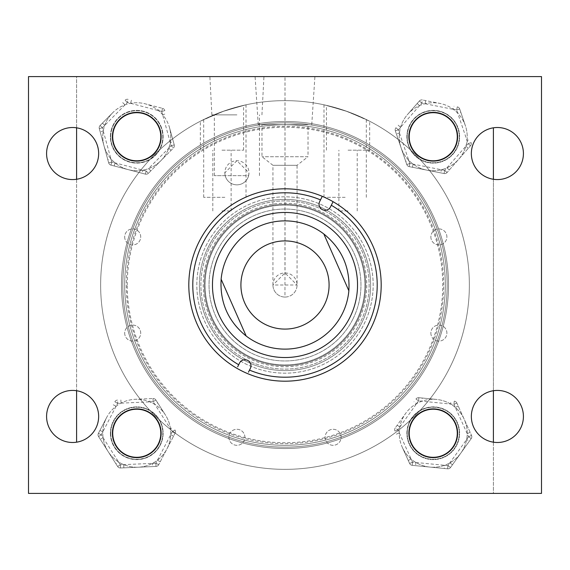 <?xml version="1.0" encoding="UTF-8"?>
<svg xmlns="http://www.w3.org/2000/svg" width="570" height="570" viewBox="0 0 570 570"><rect width="100%" height="100%" fill="white"/><g stroke="black" fill="none" stroke-linecap="round" stroke-linejoin="round"><path stroke-width="0.43" stroke-dasharray="2.85 2.14" d="M236.906 76.594L209.874 76.594L236.906 76.594M236.906 114.862L211.876 114.862L236.906 114.862M127.252 285A157.748 157.748 0 0 1 285 127.252A157.748 157.748 0 0 1 442.748 285A157.748 157.748 0 0 1 285 442.748A157.748 157.748 0 0 1 127.252 285M445.312 285A160.312 160.312 0 0 0 285 124.688A160.312 160.312 0 0 0 124.688 285A160.312 160.312 0 0 0 285 445.312A160.312 160.312 0 0 0 445.312 285A160.312 160.312 0 0 0 285 124.688A160.312 160.312 0 0 0 124.688 285A160.312 160.312 0 0 0 285 445.312A160.312 160.312 0 0 0 445.312 285A160.312 160.312 0 0 0 285 124.688A160.312 160.312 0 0 0 124.688 285A160.312 160.312 0 0 1 285 124.688A160.312 160.312 0 0 1 445.312 285A160.312 160.312 0 0 1 285 445.312A160.312 160.312 0 0 1 124.688 285A160.312 160.312 0 0 0 285 445.312A160.312 160.312 0 0 0 445.312 285M471.347 153.544A26.035 26.035 0 0 0 497.382 179.578A26.035 26.035 0 0 0 523.417 153.544A26.035 26.035 0 0 0 497.382 127.509A26.035 26.035 0 0 0 471.347 153.544M471.347 416.456A26.035 26.035 0 0 0 497.382 442.491A26.035 26.035 0 0 0 523.417 416.456A26.035 26.035 0 0 0 497.382 390.422A26.035 26.035 0 0 0 471.347 416.456M112.397 136.743A24.368 24.368 0 0 0 136.764 161.111A24.368 24.368 0 0 0 161.132 136.743A24.368 24.368 0 0 0 136.764 112.376A24.368 24.368 0 0 0 112.397 136.743M46.583 153.544A26.035 26.035 0 0 0 72.618 179.578A26.035 26.035 0 0 0 98.653 153.544A26.035 26.035 0 0 0 72.618 127.509A26.035 26.035 0 0 0 46.583 153.544M112.397 433.257A24.368 24.368 0 0 0 136.764 457.625A24.368 24.368 0 0 0 161.132 433.257A24.368 24.368 0 0 0 136.764 408.889A24.368 24.368 0 0 0 112.397 433.257A24.368 24.368 0 0 1 135.696 408.911M46.583 416.456A26.035 26.035 0 0 0 72.618 442.491A26.035 26.035 0 0 0 98.653 416.456A26.035 26.035 0 0 0 72.618 390.422A26.035 26.035 0 0 0 46.583 416.456M408.868 433.257A24.368 24.368 0 0 0 433.236 457.625A24.368 24.368 0 0 0 457.603 433.257A24.368 24.368 0 0 0 433.236 408.889A24.368 24.368 0 0 0 408.868 433.257M408.868 136.743A24.368 24.368 0 0 0 433.236 161.111A24.368 24.368 0 0 0 457.603 136.743A24.368 24.368 0 0 0 433.236 112.376A24.368 24.368 0 0 0 428.498 160.647M199.393 285A85.607 85.607 0 0 0 285 370.607A85.607 85.607 0 0 0 370.607 285A85.607 85.607 0 0 0 285 199.393A85.607 85.607 0 0 0 199.393 285A85.607 85.607 0 0 0 285 370.607A85.607 85.607 0 0 0 370.607 285A85.607 85.607 0 0 0 285 199.393A85.607 85.607 0 0 0 199.393 285M248.62 175.646L248.962 172.781L236.906 160.726L224.851 172.781L225.193 175.646L214.349 175.646L248.62 175.646A12.056 12.056 0 0 1 225.193 175.646L248.62 175.646M224.851 172.781A12.056 12.056 0 0 0 236.906 184.837A12.056 12.056 0 0 0 248.962 172.781A12.056 12.056 0 0 0 236.906 160.726A12.056 12.056 0 0 0 224.851 172.781M541.5 76.594L541.5 493.406L28.5 493.406L28.5 76.594L541.5 76.594M356.578 320.518A79.9 79.9 0 0 1 249.482 356.578A79.9 79.9 0 0 1 213.422 249.482A79.9 79.9 0 0 1 320.518 213.422A79.9 79.9 0 0 1 356.578 320.518A79.9 79.9 0 0 1 249.482 356.578A79.9 79.9 0 0 1 213.422 249.482A79.9 79.9 0 0 1 320.518 213.422A79.9 79.9 0 0 1 356.578 320.518M349.973 317.241A72.525 72.525 0 0 1 252.759 349.973A72.525 72.525 0 0 1 220.027 252.759A72.525 72.525 0 0 1 317.241 220.027A72.525 72.525 0 0 1 349.973 317.241M208.314 246.953A85.607 85.607 0 0 1 323.048 208.314A85.607 85.607 0 0 1 361.686 323.048A85.607 85.607 0 0 1 246.953 361.686A85.607 85.607 0 0 1 208.314 246.953A85.607 85.607 0 0 1 323.048 208.314A85.607 85.607 0 0 1 361.686 323.048A85.607 85.607 0 0 1 246.953 361.686A85.607 85.607 0 0 1 208.314 246.953A85.607 85.607 0 0 1 323.048 208.314A85.607 85.607 0 0 1 361.686 323.048A85.607 85.607 0 0 1 246.953 361.686A85.607 85.607 0 0 1 208.314 246.953M206.019 245.805A88.172 88.172 0 0 1 324.195 206.019A88.172 88.172 0 0 1 363.981 324.195A88.172 88.172 0 0 1 245.805 363.981A88.172 88.172 0 0 1 206.019 245.805A88.172 88.172 0 0 1 324.195 206.019A88.172 88.172 0 0 1 363.981 324.195A88.172 88.172 0 0 1 245.805 363.981A88.172 88.172 0 0 1 206.019 245.805M209.66 247.615A84.104 84.104 0 0 1 322.385 209.66A84.104 84.104 0 0 1 360.34 322.385A84.104 84.104 0 0 1 247.615 360.34A84.104 84.104 0 0 1 209.66 247.615A84.104 84.104 0 0 1 322.385 209.66A84.104 84.104 0 0 1 360.34 322.385A84.104 84.104 0 0 1 247.615 360.34A84.104 84.104 0 0 1 209.66 247.615A84.104 84.104 0 0 1 322.385 209.66A84.104 84.104 0 0 1 360.34 322.385A84.104 84.104 0 0 1 247.615 360.34A84.104 84.104 0 0 1 209.66 247.615A84.104 84.104 0 0 1 322.385 209.66A84.104 84.104 0 0 1 360.34 322.385A84.104 84.104 0 0 1 247.615 360.34A84.104 84.104 0 0 1 209.66 247.615M212.731 249.14A80.683 80.683 0 0 1 320.86 212.731A80.683 80.683 0 0 1 357.269 320.86A80.683 80.683 0 0 1 249.14 357.269A80.683 80.683 0 0 1 212.731 249.14A80.683 80.683 0 0 1 320.86 212.731A80.683 80.683 0 0 1 357.269 320.86A80.683 80.683 0 0 1 249.14 357.269A80.683 80.683 0 0 1 212.731 249.14M211.755 248.655A81.767 81.767 0 0 1 321.345 211.755A81.767 81.767 0 0 1 358.245 321.345A81.767 81.767 0 0 1 248.655 358.245A81.767 81.767 0 0 1 211.755 248.655M342.442 313.5A64.125 64.125 0 0 1 256.5 342.442A64.125 64.125 0 0 1 227.558 256.5A64.125 64.125 0 0 1 313.5 227.558A64.125 64.125 0 0 1 342.442 313.5A64.125 64.125 0 0 1 256.5 342.442A64.125 64.125 0 0 1 227.558 256.5A64.125 64.125 0 0 1 313.5 227.558A64.125 64.125 0 0 1 342.442 313.5A64.125 64.125 0 0 1 256.5 342.442A64.125 64.125 0 0 1 227.558 256.5A64.125 64.125 0 0 1 313.5 227.558A64.125 64.125 0 0 1 342.442 313.5A64.125 64.125 0 0 0 323.817 233.957L348.861 290.771M353.051 318.765A75.967 75.967 0 0 1 251.235 353.051A75.967 75.967 0 0 1 216.949 251.235A75.967 75.967 0 0 1 318.765 216.949A75.967 75.967 0 0 1 353.051 318.765A75.967 75.967 0 0 1 251.235 353.051A75.967 75.967 0 0 1 216.949 251.235A75.967 75.967 0 0 1 318.765 216.949A75.967 75.967 0 0 1 353.051 318.765M221.139 279.229L246.183 336.043A64.125 64.125 0 0 1 227.558 256.5M198.837 242.243A96.188 96.188 0 0 1 327.757 198.837A96.188 96.188 0 0 1 371.163 327.757A96.188 96.188 0 0 1 242.243 371.163A96.188 96.188 0 0 1 198.837 242.243M322.271 196.329L319.677 201.559A6.028 6.028 0 0 0 322.392 209.639A6.028 6.028 0 0 0 330.472 206.917L333.072 201.687M248.463 372.189L250.323 368.441A6.028 6.028 0 0 0 247.608 360.361A6.028 6.028 0 0 0 239.528 363.083L237.669 366.831M267.216 244.658A44.082 44.082 0 0 0 244.658 302.784A44.082 44.082 0 0 0 302.784 325.342A44.082 44.082 0 0 0 325.342 267.216A44.082 44.082 0 0 0 267.216 244.658A44.082 44.082 0 0 0 244.658 302.784A44.082 44.082 0 0 0 302.784 325.342A44.082 44.082 0 0 0 325.342 267.216A44.082 44.082 0 0 0 267.216 244.658A44.082 44.082 0 0 0 244.658 302.784A44.082 44.082 0 0 0 302.784 325.342A44.082 44.082 0 0 0 325.342 267.216A44.082 44.082 0 0 0 267.216 244.658A44.09 44.09 0 0 1 285 240.911M310.871 343.674A64.125 64.125 0 0 0 343.674 259.129A64.125 64.125 0 0 0 259.129 226.326A64.125 64.125 0 0 0 226.326 310.871A64.125 64.125 0 0 0 310.871 343.674M232.353 131.62A162.165 162.165 0 0 0 131.62 337.647A162.165 162.165 0 0 0 337.647 438.38A162.165 162.165 0 0 0 438.38 232.353A162.165 162.165 0 0 0 232.353 131.62M337.048 436.627A160.312 160.312 0 0 1 133.373 337.048A160.312 160.312 0 0 1 232.952 133.373A160.312 160.312 0 0 0 133.373 337.048A160.312 160.312 0 0 0 337.048 436.627A160.312 160.312 0 0 0 436.627 232.952A160.312 160.312 0 0 0 232.952 133.373A160.312 160.312 0 0 1 436.627 232.952A160.312 160.312 0 0 1 337.048 436.627M338.088 439.662A163.519 163.519 0 0 1 130.338 338.088A163.519 163.519 0 0 1 231.912 130.338A163.519 163.519 0 0 1 439.662 231.912A163.519 163.519 0 0 1 338.088 439.662M344.85 459.37A184.359 184.359 0 0 0 459.37 225.15A184.359 184.359 0 0 0 225.15 110.63A184.359 184.359 0 0 0 110.63 344.85A184.359 184.359 0 0 0 344.85 459.37A184.359 184.359 0 0 0 459.37 225.15A184.359 184.359 0 0 0 225.15 110.63A184.359 184.359 0 0 0 110.63 344.85A184.359 184.359 0 0 0 344.85 459.37M348.056 150.181L369.666 150.181L348.056 150.181M348.056 210.943L338.894 210.943L348.056 210.943M348.056 111.756L326.446 105.357L348.056 111.756L369.666 121.232L348.056 111.756M221.965 150.181L243.575 150.181L221.965 150.181M221.965 210.943L231.121 210.943L221.965 210.943M221.965 111.749L200.355 121.218L221.965 111.749L243.575 105.357L221.965 111.749M285 329.089A44.09 44.09 0 0 0 302.784 325.342M240.918 285A44.09 44.09 0 0 0 285 329.089A44.09 44.09 0 0 0 329.089 285A44.09 44.09 0 0 0 285 240.911A44.09 44.09 0 0 0 240.918 285A44.082 44.082 0 0 0 285 329.082A44.082 44.082 0 0 0 329.082 285A44.082 44.082 0 0 0 285 240.918A44.082 44.082 0 0 0 240.918 285A44.082 44.082 0 0 0 285 329.082A44.082 44.082 0 0 0 329.082 285A44.082 44.082 0 0 0 285 240.918A44.082 44.082 0 0 0 240.918 285M469.359 285A184.359 184.359 0 0 0 285 100.641A184.359 184.359 0 0 0 100.641 285A184.359 184.359 0 0 0 285 469.359A184.359 184.359 0 0 0 469.359 285A184.359 184.359 0 0 0 285 100.641A184.359 184.359 0 0 0 100.641 285A184.359 184.359 0 0 0 285 469.359A184.359 184.359 0 0 0 469.359 285A184.359 184.359 0 0 0 285 100.641A184.359 184.359 0 0 0 100.641 285A184.359 184.359 0 0 0 285 469.359A184.359 184.359 0 0 0 469.359 285A184.359 184.359 0 0 0 285 100.641A184.359 184.359 0 0 0 100.641 285A184.359 184.359 0 0 0 285 469.359A184.359 184.359 0 0 0 469.359 285M446.966 293.044A162.165 162.165 0 0 0 293.044 123.035A162.165 162.165 0 0 0 123.035 276.956A162.165 162.165 0 0 0 276.956 446.966A162.165 162.165 0 0 0 446.966 293.044M124.887 277.041A160.312 160.312 0 0 1 292.959 124.887A160.312 160.312 0 0 1 445.113 292.959A160.312 160.312 0 0 0 292.959 124.887A160.312 160.312 0 0 0 124.887 277.041A160.312 160.312 0 0 0 277.041 445.113A160.312 160.312 0 0 0 445.113 292.959A160.312 160.312 0 0 1 277.041 445.113A160.312 160.312 0 0 1 124.887 277.041M121.681 276.885A163.519 163.519 0 0 1 293.115 121.681A163.519 163.519 0 0 1 448.319 293.115A163.519 163.519 0 0 1 276.885 448.319A163.519 163.519 0 0 1 121.681 276.885M100.869 275.852A184.359 184.359 0 0 0 275.852 469.131A184.359 184.359 0 0 0 469.131 294.149A184.359 184.359 0 0 0 294.149 100.869A184.359 184.359 0 0 0 100.869 275.852A184.359 184.359 0 0 0 275.852 469.131A184.359 184.359 0 0 0 469.131 294.149A184.359 184.359 0 0 0 294.149 100.869A184.359 184.359 0 0 0 100.869 275.852M345.149 110.73L323.988 104.809L345.149 110.73L366.31 119.543L345.149 110.73M345.149 197.327L323.988 197.327L345.149 197.327M224.851 110.73L203.69 119.543L224.851 110.73L246.012 104.809L224.851 110.73M224.851 197.327L203.69 197.327L224.851 197.327M161.36 180.077A162.165 162.165 0 0 0 180.077 408.64A162.165 162.165 0 0 0 408.64 389.923A162.165 162.165 0 0 0 389.923 161.36A162.165 162.165 0 0 0 161.36 180.077M407.229 388.726A160.312 160.312 0 0 1 181.274 407.229A160.312 160.312 0 0 1 162.771 181.274A160.312 160.312 0 0 0 181.274 407.229A160.312 160.312 0 0 0 407.229 388.726A160.312 160.312 0 0 0 388.726 162.771A160.312 160.312 0 0 0 162.771 181.274A160.312 160.312 0 0 1 388.726 162.771A160.312 160.312 0 0 1 407.229 388.726M409.673 390.806A163.519 163.519 0 0 1 179.194 409.673A163.519 163.519 0 0 1 160.327 179.194A163.519 163.519 0 0 1 390.806 160.327A163.519 163.519 0 0 1 409.673 390.806M425.569 404.287A184.359 184.359 0 0 0 404.287 144.431A184.359 184.359 0 0 0 144.431 165.713A184.359 184.359 0 0 0 165.713 425.569A184.359 184.359 0 0 0 425.569 404.287A184.359 184.359 0 0 0 404.287 144.431A184.359 184.359 0 0 0 144.431 165.713A184.359 184.359 0 0 0 165.713 425.569A184.359 184.359 0 0 0 425.569 404.287M284.957 297.055A12.056 12.056 0 0 1 272.945 285A12.056 12.056 0 0 0 284.957 297.055L285 76.594L314.904 76.594L255.096 76.594L285 76.594L285.036 272.945A12.056 12.056 0 0 0 284.964 272.945L284.957 297.055A12.056 12.056 0 0 0 297.055 285A12.056 12.056 0 0 0 285 272.945A12.056 12.056 0 0 0 272.945 285L285 272.945L297.055 285L272.945 285A12.056 12.056 0 0 0 285 297.055A12.056 12.056 0 0 0 297.055 285L297.055 165.3L272.945 165.3L297.055 165.3L308.021 156.722L261.979 156.722L308.021 156.722L308.021 124.659L258.246 124.659L308.021 124.659M407.201 136.743A26.035 26.035 0 0 0 433.236 162.778A26.035 26.035 0 0 0 459.27 136.743A26.035 26.035 0 0 0 433.236 110.708A26.035 26.035 0 0 0 407.201 136.743A26.035 26.035 0 0 0 433.236 162.778A26.035 26.035 0 0 0 459.27 136.743A26.035 26.035 0 0 0 433.236 110.708A26.035 26.035 0 0 0 407.201 136.743M430.863 236.906A8.016 8.016 0 0 0 438.879 244.922A8.016 8.016 0 0 0 446.894 236.906A8.016 8.016 0 0 0 438.879 228.891A8.016 8.016 0 0 0 430.863 236.906A8.016 8.016 0 0 0 438.879 244.922A8.016 8.016 0 0 0 446.894 236.906A8.016 8.016 0 0 0 438.879 228.891A8.016 8.016 0 0 0 430.863 236.906M430.863 333.094A8.016 8.016 0 0 0 438.879 341.109A8.016 8.016 0 0 0 446.894 333.094A8.016 8.016 0 0 0 438.879 325.078A8.016 8.016 0 0 0 430.863 333.094A8.016 8.016 0 0 0 438.879 341.109A8.016 8.016 0 0 0 446.894 333.094A8.016 8.016 0 0 0 438.879 325.078A8.016 8.016 0 0 0 430.863 333.094M325.078 437.297A8.016 8.016 0 0 0 333.094 445.312A8.016 8.016 0 0 0 341.109 437.297A8.016 8.016 0 0 0 333.094 429.281A8.016 8.016 0 0 0 325.078 437.297A8.016 8.016 0 0 0 333.094 445.312A8.016 8.016 0 0 0 341.109 437.297A8.016 8.016 0 0 0 333.094 429.281A8.016 8.016 0 0 0 325.078 437.297M228.891 437.297A8.016 8.016 0 0 0 236.906 445.312A8.016 8.016 0 0 0 244.922 437.297A8.016 8.016 0 0 0 236.906 429.281A8.016 8.016 0 0 0 228.891 437.297A8.016 8.016 0 0 0 236.906 445.312A8.016 8.016 0 0 0 244.922 437.297A8.016 8.016 0 0 0 236.906 429.281A8.016 8.016 0 0 0 228.891 437.297M124.688 333.094A8.016 8.016 0 0 0 132.703 341.109A8.016 8.016 0 0 0 140.719 333.094A8.016 8.016 0 0 0 132.703 325.078A8.016 8.016 0 0 0 124.688 333.094A8.016 8.016 0 0 0 132.703 341.109A8.016 8.016 0 0 0 140.719 333.094A8.016 8.016 0 0 0 132.703 325.078A8.016 8.016 0 0 0 124.688 333.094M124.688 236.906A8.016 8.016 0 0 0 132.703 244.922A8.016 8.016 0 0 0 140.719 236.906A8.016 8.016 0 0 0 132.703 228.891A8.016 8.016 0 0 0 124.688 236.906A8.016 8.016 0 0 0 132.703 244.922A8.016 8.016 0 0 0 140.719 236.906A8.016 8.016 0 0 0 132.703 228.891A8.016 8.016 0 0 0 124.688 236.906M110.73 136.743A26.035 26.035 0 0 0 136.764 162.778A26.035 26.035 0 0 0 162.799 136.743A26.035 26.035 0 0 0 136.764 110.708A26.035 26.035 0 0 0 110.73 136.743A26.035 26.035 0 0 0 136.764 162.778A26.035 26.035 0 0 0 162.799 136.743A26.035 26.035 0 0 0 136.764 110.708A26.035 26.035 0 0 0 110.73 136.743M110.73 433.257A26.035 26.035 0 0 0 136.764 459.292A26.035 26.035 0 0 0 162.799 433.257A26.035 26.035 0 0 0 136.764 407.222A26.035 26.035 0 0 0 110.73 433.257A26.035 26.035 0 0 0 136.764 459.292A26.035 26.035 0 0 0 162.799 433.257A26.035 26.035 0 0 0 136.764 407.222A26.035 26.035 0 0 0 110.73 433.257M407.201 433.257A26.035 26.035 0 0 0 433.236 459.292A26.035 26.035 0 0 0 459.27 433.257A26.035 26.035 0 0 0 433.236 407.222A26.035 26.035 0 0 0 407.201 433.257A26.035 26.035 0 0 0 433.236 459.292A26.035 26.035 0 0 0 459.27 433.257A26.035 26.035 0 0 0 433.236 407.222A26.035 26.035 0 0 0 407.201 433.257M443.709 285A158.709 158.709 0 0 0 285 126.291A158.709 158.709 0 0 0 126.291 285A158.709 158.709 0 0 0 285 443.709A158.709 158.709 0 0 0 443.709 285M76.594 442.185L76.594 76.594L493.406 76.594L76.594 76.594L76.594 127.815M76.594 179.272L76.594 390.728M493.406 127.815L493.406 493.406L76.594 493.406L493.406 493.406L493.406 442.185M493.406 179.272L493.406 390.728M453.022 405.619A33.986 33.986 0 0 1 460.874 453.043A33.986 33.986 0 0 1 402.285 447.293L409.623 463.474L402.285 447.293A33.986 33.986 0 0 1 405.605 413.471L395.259 427.92L405.605 413.471A33.986 33.986 0 0 1 436.556 399.435L418.872 397.696L436.556 399.435A33.986 33.986 0 0 1 444.572 465.298A33.986 33.986 0 0 1 405.605 413.471A33.986 33.986 0 0 1 453.022 405.619M417.896 454.682A26.355 26.355 0 0 1 411.811 417.91A26.355 26.355 0 0 1 448.583 411.825A26.355 26.355 0 0 1 454.668 448.597A26.355 26.355 0 0 1 417.896 454.682A26.355 26.355 0 0 1 411.811 417.91A26.355 26.355 0 0 1 448.583 411.825A26.355 26.355 0 0 1 454.668 448.597A26.355 26.355 0 0 1 417.896 454.682M419.05 453.065A24.368 24.368 0 0 1 413.428 419.071A24.368 24.368 0 0 1 447.422 413.442A24.368 24.368 0 0 1 453.05 447.443A24.368 24.368 0 0 1 419.05 453.065A24.368 24.368 0 0 0 457.603 433.257M470.143 432.345L467.222 433.663L468.611 436.727L453.927 404.358L456.848 403.033L471.532 435.402L456.848 403.033A3.206 3.206 0 0 0 454.24 401.166A3.206 3.206 0 0 1 456.848 403.033A3.206 3.206 0 0 0 454.24 401.166A3.206 3.206 0 0 1 456.848 403.033L453.927 404.358L418.558 400.888L421.9 401.216L422.213 398.024M452.48 464.757L449.873 462.89L447.92 465.626L447.607 468.818L412.231 465.341L447.607 468.818A3.206 3.206 0 0 0 450.528 467.493L471.219 438.594L450.528 467.493A3.206 3.206 0 0 1 447.607 468.818A3.206 3.206 0 0 0 450.528 467.493A3.206 3.206 0 0 1 447.607 468.818L447.92 465.626L444.572 465.298L444.258 468.483M396.335 434.169L399.257 432.844L397.867 429.787L412.545 462.156L415.893 462.484L415.58 465.669M408.241 460.418L411.155 459.092L412.545 462.156L447.92 465.626L468.611 436.727L466.652 439.456L469.26 441.322M409.623 463.474A3.206 3.206 0 0 0 412.231 465.341A3.206 3.206 0 0 1 409.623 463.474A3.206 3.206 0 0 0 412.231 465.341A3.206 3.206 0 0 1 409.623 463.474L412.545 462.156L412.231 465.341L412.545 462.156L409.623 463.474M471.219 438.594A3.206 3.206 0 0 0 471.532 435.402A3.206 3.206 0 0 1 471.219 438.594A3.206 3.206 0 0 0 471.532 435.402A3.206 3.206 0 0 1 471.219 438.594L468.611 436.727L471.532 435.402L468.611 436.727L471.219 438.594M458.237 406.097L455.316 407.422L453.927 404.358L454.24 401.166L453.927 404.358L450.585 404.03L450.899 400.838M397.219 425.184L399.819 427.051L397.867 429.787L395.259 427.92A3.206 3.206 0 0 0 394.946 431.112A3.206 3.206 0 0 1 395.259 427.92A3.206 3.206 0 0 0 394.946 431.112A3.206 3.206 0 0 1 395.259 427.92L397.867 429.787L418.558 400.888L418.872 397.696L418.558 400.888L415.95 399.021A3.206 3.206 0 0 1 418.872 397.696A3.206 3.206 0 0 0 415.95 399.021A3.206 3.206 0 0 1 418.872 397.696A3.206 3.206 0 0 0 415.95 399.021L418.558 400.888L416.599 403.617L413.991 401.75M170.715 431.768A33.986 33.986 0 0 1 138.254 467.208A33.986 33.986 0 0 1 106.611 417.568L98.411 433.335L106.611 417.568A33.986 33.986 0 0 1 135.268 399.299L153.024 398.523L135.268 399.299A33.986 33.986 0 0 1 165.421 414.989L155.867 400.005L165.421 414.989A33.986 33.986 0 0 1 118.553 461.949A33.986 33.986 0 0 1 135.268 399.299A33.986 33.986 0 0 1 170.715 431.768M110.43 434.411A26.355 26.355 0 0 1 135.603 406.923A26.355 26.355 0 0 1 163.091 432.103A26.355 26.355 0 0 1 137.919 459.584A26.355 26.355 0 0 1 110.43 434.411A26.355 26.355 0 0 1 135.603 406.923A26.355 26.355 0 0 1 163.091 432.103A26.355 26.355 0 0 1 137.919 459.584A26.355 26.355 0 0 1 110.43 434.411M112.418 434.326A24.368 24.368 0 0 1 135.696 408.911A24.368 24.368 0 0 1 161.103 432.188A24.368 24.368 0 0 1 137.833 457.596A24.368 24.368 0 0 1 112.418 434.326M160.263 461.721L157.42 460.247L155.867 463.225L172.268 431.697L175.111 433.179L158.709 464.707L175.111 433.179A3.206 3.206 0 0 0 174.976 429.972A3.206 3.206 0 0 1 175.111 433.179A3.206 3.206 0 0 0 174.976 429.972A3.206 3.206 0 0 1 175.111 433.179L172.268 431.697L153.166 401.729L154.969 404.558L157.676 402.833M123.854 467.842L123.718 464.636L120.355 464.785L117.655 466.509L98.553 436.542L117.655 466.509A3.206 3.206 0 0 0 120.498 467.991L156.009 466.431L120.498 467.991A3.206 3.206 0 0 1 117.655 466.509A3.206 3.206 0 0 0 120.498 467.991A3.206 3.206 0 0 1 117.655 466.509L120.355 464.785L118.553 461.949L115.845 463.674M161.132 433.257A24.368 24.368 0 0 1 137.833 457.596M113.266 404.786L116.109 406.268L117.655 403.282L101.253 434.817L103.063 437.646L100.356 439.37M99.964 430.357L102.807 431.832L101.253 434.817L120.355 464.785L155.867 463.225L152.511 463.374L152.653 466.574M98.411 433.335A3.206 3.206 0 0 0 98.553 436.542A3.206 3.206 0 0 1 98.411 433.335A3.206 3.206 0 0 0 98.553 436.542A3.206 3.206 0 0 1 98.411 433.335L101.253 434.817L98.553 436.542L101.253 434.817L98.411 433.335M156.009 466.431A3.206 3.206 0 0 0 158.709 464.707A3.206 3.206 0 0 1 156.009 466.431A3.206 3.206 0 0 0 158.709 464.707A3.206 3.206 0 0 1 156.009 466.431L155.867 463.225L158.709 464.707L155.867 463.225L156.009 466.431M173.565 436.157L170.722 434.675L172.268 431.697L174.976 429.972L172.268 431.697L170.466 428.861L173.166 427.137M120.876 399.933L121.018 403.14L117.655 403.282L117.52 400.083A3.206 3.206 0 0 0 114.812 401.807A3.206 3.206 0 0 1 117.52 400.083A3.206 3.206 0 0 0 114.812 401.807A3.206 3.206 0 0 1 117.52 400.083L117.655 403.282L153.166 401.729L155.867 400.005L153.166 401.729L153.024 398.523A3.206 3.206 0 0 1 155.867 400.005A3.206 3.206 0 0 0 153.024 398.523A3.206 3.206 0 0 1 155.867 400.005A3.206 3.206 0 0 0 153.024 398.523L153.166 401.729L149.81 401.871L149.668 398.672M169.639 145.343A33.986 33.986 0 0 1 128.165 169.625A33.986 33.986 0 0 1 112.589 112.853L100.099 125.493L112.589 112.853A33.986 33.986 0 0 1 145.364 103.861L162.557 108.364L145.364 103.861A33.986 33.986 0 0 1 169.539 127.751L174.242 144.894L169.539 127.751A33.986 33.986 0 0 1 110.893 158.788A33.986 33.986 0 0 1 145.364 103.861A33.986 33.986 0 0 1 169.639 145.343M111.264 130.074A26.355 26.355 0 0 1 143.433 111.25A26.355 26.355 0 0 1 162.258 143.412A26.355 26.355 0 0 1 130.095 162.243A26.355 26.355 0 0 1 111.264 130.074A26.355 26.355 0 0 1 143.433 111.25A26.355 26.355 0 0 1 162.258 143.412A26.355 26.355 0 0 1 130.095 162.243A26.355 26.355 0 0 1 111.264 130.074M113.188 130.58A24.368 24.368 0 0 1 142.928 113.174A24.368 24.368 0 0 1 160.334 142.913A24.368 24.368 0 0 1 130.594 160.32A24.368 24.368 0 0 1 113.188 130.58M150.808 170.886L148.528 168.627L171.15 145.742L173.43 147.993L148.442 173.273L173.43 147.993A3.206 3.206 0 0 0 174.242 144.894A3.206 3.206 0 0 1 173.43 147.993A3.206 3.206 0 0 0 174.242 144.894A3.206 3.206 0 0 1 173.43 147.993L171.15 145.742L161.745 111.463L162.635 114.705L165.727 113.858M114.221 165.977L115.033 162.877L111.777 162.023L108.685 162.87L99.287 128.599L108.685 162.87A3.206 3.206 0 0 0 110.972 165.129L145.35 174.121L110.972 165.129A3.206 3.206 0 0 1 108.685 162.87A3.206 3.206 0 0 0 110.972 165.129A3.206 3.206 0 0 1 108.685 162.87L111.777 162.023L110.893 158.788L107.801 159.636M122.714 102.607L125.001 104.859L127.359 102.472L102.379 127.751L103.27 130.993L100.177 131.841M102.458 123.106L104.737 125.357L102.379 127.751L111.777 162.023L146.162 171.021L142.913 170.166L142.101 173.273M100.099 125.493A3.206 3.206 0 0 0 99.287 128.599A3.206 3.206 0 0 1 100.099 125.493A3.206 3.206 0 0 0 99.287 128.599A3.206 3.206 0 0 1 100.099 125.493L102.379 127.751L99.287 128.599L102.379 127.751L100.099 125.493M145.35 174.121A3.206 3.206 0 0 0 148.442 173.273A3.206 3.206 0 0 1 145.35 174.121A3.206 3.206 0 0 0 148.442 173.273A3.206 3.206 0 0 1 145.35 174.121L146.162 171.021L148.442 173.273L146.162 171.021L145.35 174.121M171.064 150.38L168.784 148.129L171.15 145.742L174.242 144.894L171.15 145.742L170.259 142.5L173.351 141.652M131.421 100.22L130.608 103.32L127.359 102.472L128.172 99.365A3.206 3.206 0 0 0 125.079 100.213A3.206 3.206 0 0 1 128.172 99.365A3.206 3.206 0 0 0 125.079 100.213A3.206 3.206 0 0 1 128.172 99.365L127.359 102.472L161.745 111.463L164.837 110.616L161.745 111.463L162.557 108.364A3.206 3.206 0 0 1 164.837 110.616A3.206 3.206 0 0 0 162.557 108.364A3.206 3.206 0 0 1 164.837 110.616A3.206 3.206 0 0 0 162.557 108.364L161.745 111.463L158.496 110.616L159.308 107.509M466.574 143.355A33.986 33.986 0 0 1 426.631 170.081A33.986 33.986 0 0 1 407.671 114.356L419.378 100.983L407.671 114.356A33.986 33.986 0 0 1 439.848 103.405L422.413 99.95L439.848 103.405A33.986 33.986 0 0 1 465.412 125.799L459.691 108.977L465.412 125.799A33.986 33.986 0 0 1 408.74 160.298A33.986 33.986 0 0 1 439.848 103.405A33.986 33.986 0 0 1 466.574 143.355M407.386 131.62A26.355 26.355 0 0 1 438.358 110.893A26.355 26.355 0 0 1 459.092 141.866A26.355 26.355 0 0 1 428.113 162.6A26.355 26.355 0 0 1 407.386 131.62A26.355 26.355 0 0 1 438.358 110.893A26.355 26.355 0 0 1 459.092 141.866A26.355 26.355 0 0 1 428.113 162.6A26.355 26.355 0 0 1 407.386 131.62M409.338 132.005A24.368 24.368 0 0 1 437.974 112.839A24.368 24.368 0 0 1 457.14 141.481A24.368 24.368 0 0 1 428.498 160.647A24.368 24.368 0 0 1 409.338 132.005M437.974 112.839A24.368 24.368 0 0 1 457.603 136.743M449.31 169.974L446.901 167.865L444.685 170.394L468.098 143.654L470.514 145.763L447.094 172.503L470.514 145.763A3.206 3.206 0 0 0 471.134 142.621A3.206 3.206 0 0 1 470.514 145.763A3.206 3.206 0 0 0 471.134 142.621A3.206 3.206 0 0 1 470.514 145.763L468.098 143.654L456.655 110.01L457.739 113.188L460.774 112.155M412.495 167.281L413.115 164.139L409.823 163.483L406.788 164.516L395.338 130.865L406.788 164.516A3.206 3.206 0 0 0 409.196 166.625L444.059 173.537L409.196 166.625A3.206 3.206 0 0 1 406.788 164.516A3.206 3.206 0 0 0 409.196 166.625A3.206 3.206 0 0 1 406.788 164.516L409.823 163.483L408.74 160.298L405.705 161.331M417.162 103.512L419.577 105.628L421.793 103.099L398.373 129.832L399.456 133.017L396.421 134.05M398.174 125.193L400.589 127.31L398.373 129.832L409.823 163.483L444.685 170.394L441.387 169.739L440.767 172.881M395.965 127.723A3.206 3.206 0 0 0 395.338 130.865A3.206 3.206 0 0 1 395.965 127.723A3.206 3.206 0 0 0 395.338 130.865A3.206 3.206 0 0 1 395.965 127.723L398.373 129.832L395.338 130.865L398.373 129.832L395.965 127.723M444.059 173.537A3.206 3.206 0 0 0 447.094 172.503A3.206 3.206 0 0 1 444.059 173.537A3.206 3.206 0 0 0 447.094 172.503A3.206 3.206 0 0 1 444.059 173.537L444.685 170.394L447.094 172.503L444.685 170.394L444.059 173.537M468.298 148.293L465.889 146.184L468.098 143.654L471.134 142.621L468.098 143.654L467.015 140.477L470.058 139.443M425.712 100.605L425.085 103.747L421.793 103.099L422.413 99.95A3.206 3.206 0 0 0 419.378 100.983A3.206 3.206 0 0 1 422.413 99.95A3.206 3.206 0 0 0 419.378 100.983A3.206 3.206 0 0 1 422.413 99.95L421.793 103.099L456.655 110.01L459.691 108.977L456.655 110.01L457.275 106.861A3.206 3.206 0 0 1 459.691 108.977A3.206 3.206 0 0 0 457.275 106.861A3.206 3.206 0 0 1 459.691 108.977A3.206 3.206 0 0 0 457.275 106.861L456.655 110.01L453.357 109.355L453.984 106.205M457.282 136.743A24.047 24.047 0 0 0 433.236 112.696A24.047 24.047 0 0 0 409.189 136.743A24.047 24.047 0 0 0 433.236 160.79A24.047 24.047 0 0 0 457.282 136.743M160.811 136.743A24.047 24.047 0 0 0 136.764 112.696A24.047 24.047 0 0 0 112.718 136.743A24.047 24.047 0 0 0 136.764 160.79A24.047 24.047 0 0 0 160.811 136.743M160.811 433.257A24.047 24.047 0 0 0 136.764 409.21A24.047 24.047 0 0 0 112.718 433.257A24.047 24.047 0 0 0 136.764 457.304A24.047 24.047 0 0 0 160.811 433.257M457.282 433.257A24.047 24.047 0 0 0 433.236 409.21A24.047 24.047 0 0 0 409.189 433.257A24.047 24.047 0 0 0 433.236 457.304A24.047 24.047 0 0 0 457.282 433.257M285.043 297.055A12.056 12.056 0 0 0 297.055 285M447.92 465.626L450.528 467.493L447.92 465.626M397.867 429.787L394.946 431.112L397.867 429.787M120.355 464.785L120.498 467.991L120.355 464.785M117.655 403.282L114.812 401.807L117.655 403.282M111.777 162.023L110.972 165.129L111.777 162.023M127.359 102.472L125.079 100.213L127.359 102.472M409.823 163.483L409.196 166.625L409.823 163.483M421.793 103.099L419.378 100.983L421.793 103.099M211.876 114.862L209.874 76.594M214.349 175.646L214.349 114.862M259.464 175.646L259.464 114.862M261.936 114.862L263.939 76.594M338.894 210.943L338.894 150.181M326.446 150.181L326.446 105.357M212.81 210.943L212.81 150.181M200.355 150.181L200.355 121.218M243.575 150.181L243.575 105.357M231.121 210.943L231.121 150.181M369.666 150.181L369.666 121.232M357.212 210.943L357.212 150.181M323.988 197.327L323.988 104.809M203.69 197.327L203.69 119.543M246.012 197.327L246.012 104.809M366.31 197.327L366.31 119.543M272.945 285L272.945 165.3L261.979 156.722L261.979 124.659M258.246 124.659L255.096 76.594M311.754 124.659L314.904 76.594"/><path stroke-width="0.85" d="M471.347 153.544A26.035 26.035 0 0 0 497.382 179.578A26.035 26.035 0 0 0 523.417 153.544A26.035 26.035 0 0 0 497.382 127.509A26.035 26.035 0 0 0 471.347 153.544M471.347 416.456A26.035 26.035 0 0 0 497.382 442.491A26.035 26.035 0 0 0 523.417 416.456A26.035 26.035 0 0 0 497.382 390.422A26.035 26.035 0 0 0 471.347 416.456M112.397 136.743A24.368 24.368 0 0 0 136.764 161.111A24.368 24.368 0 0 0 161.132 136.743A24.368 24.368 0 0 0 136.764 112.376A24.368 24.368 0 0 0 112.397 136.743M46.583 153.544A26.035 26.035 0 0 0 72.618 179.578A26.035 26.035 0 0 0 98.653 153.544A26.035 26.035 0 0 0 72.618 127.509A26.035 26.035 0 0 0 46.583 153.544M112.397 433.257A24.368 24.368 0 0 0 136.764 457.625A24.368 24.368 0 0 0 161.132 433.257A24.368 24.368 0 0 0 136.764 408.889A24.368 24.368 0 0 0 112.418 434.326A24.368 24.368 0 0 0 137.833 457.596M46.583 416.456A26.035 26.035 0 0 0 72.618 442.491A26.035 26.035 0 0 0 98.653 416.456A26.035 26.035 0 0 0 72.618 390.422A26.035 26.035 0 0 0 46.583 416.456M408.868 433.257A24.368 24.368 0 0 0 433.236 457.625A24.368 24.368 0 0 0 457.603 433.257A24.368 24.368 0 0 0 433.236 408.889A24.368 24.368 0 0 0 408.868 433.257M408.868 136.743A24.368 24.368 0 0 0 433.236 161.111A24.368 24.368 0 0 0 457.603 136.743A24.368 24.368 0 0 0 433.236 112.376A24.368 24.368 0 0 0 408.868 136.743A24.368 24.368 0 0 1 437.974 112.839M541.5 76.594L541.5 493.406L28.5 493.406L28.5 76.594L541.5 76.594M349.973 317.241A72.525 72.525 0 0 1 252.759 349.973A72.525 72.525 0 0 1 220.027 252.759A72.525 72.525 0 0 1 317.241 220.027A72.525 72.525 0 0 1 349.973 317.241M342.442 313.5A64.125 64.125 0 0 1 246.183 336.043A64.125 64.125 0 0 0 348.861 290.771C350.201 267.565 341.858 248.627 323.817 233.957A64.125 64.125 0 0 0 221.139 279.229C219.799 302.435 228.143 321.373 246.183 336.043L221.139 279.229M320.497 199.892L319.677 201.559A6.028 6.028 0 0 0 322.392 209.639A6.028 6.028 0 0 0 330.472 206.917L331.298 205.257A92.212 92.212 0 0 1 367.6 325.99A92.212 92.212 0 0 1 249.503 370.108L250.323 368.441A6.028 6.028 0 0 0 247.608 360.361A6.028 6.028 0 0 0 239.528 363.083L238.702 364.743A92.212 92.212 0 0 1 202.4 244.01A92.212 92.212 0 0 1 320.497 199.892L322.271 196.329A96.188 96.188 0 0 1 371.163 327.757A96.188 96.188 0 0 1 236.928 368.313A96.188 96.188 0 0 1 198.837 242.243A96.188 96.188 0 0 1 322.271 196.329M238.702 364.743L237.669 366.831M249.503 370.108L248.463 372.189M331.298 205.257L333.072 201.687M227.558 256.5A64.125 64.125 0 0 1 323.817 233.957L348.861 290.771M267.216 244.658A44.082 44.082 0 0 0 244.658 302.784A44.082 44.082 0 0 0 302.784 325.342A44.082 44.082 0 0 0 325.342 267.216A44.082 44.082 0 0 0 240.918 285A44.09 44.09 0 0 0 285 329.089M302.784 325.342A44.09 44.09 0 0 0 285 240.911M76.594 127.815L76.594 179.272M76.594 390.728L76.594 442.185M493.406 127.815L493.406 179.272M493.406 390.728L493.406 442.185M419.05 453.065A24.368 24.368 0 0 1 413.428 419.071A24.368 24.368 0 0 1 457.603 433.257M135.696 408.911A24.368 24.368 0 0 1 161.132 433.257M113.188 130.58A24.368 24.368 0 0 1 142.928 113.174A24.368 24.368 0 0 1 160.334 142.913A24.368 24.368 0 0 1 130.594 160.32A24.368 24.368 0 0 1 113.188 130.58M457.603 136.743A24.368 24.368 0 0 1 428.498 160.647M457.282 136.743A24.047 24.047 0 0 0 433.236 112.696A24.047 24.047 0 0 0 409.189 136.743A24.047 24.047 0 0 0 433.236 160.79A24.047 24.047 0 0 0 457.282 136.743M160.811 136.743A24.047 24.047 0 0 0 136.764 112.696A24.047 24.047 0 0 0 112.718 136.743A24.047 24.047 0 0 0 136.764 160.79A24.047 24.047 0 0 0 160.811 136.743M160.811 433.257A24.047 24.047 0 0 0 136.764 409.21A24.047 24.047 0 0 0 112.718 433.257A24.047 24.047 0 0 0 136.764 457.304A24.047 24.047 0 0 0 160.811 433.257M457.282 433.257A24.047 24.047 0 0 0 433.236 409.21A24.047 24.047 0 0 0 409.189 433.257A24.047 24.047 0 0 0 433.236 457.304A24.047 24.047 0 0 0 457.282 433.257"/></g></svg>
